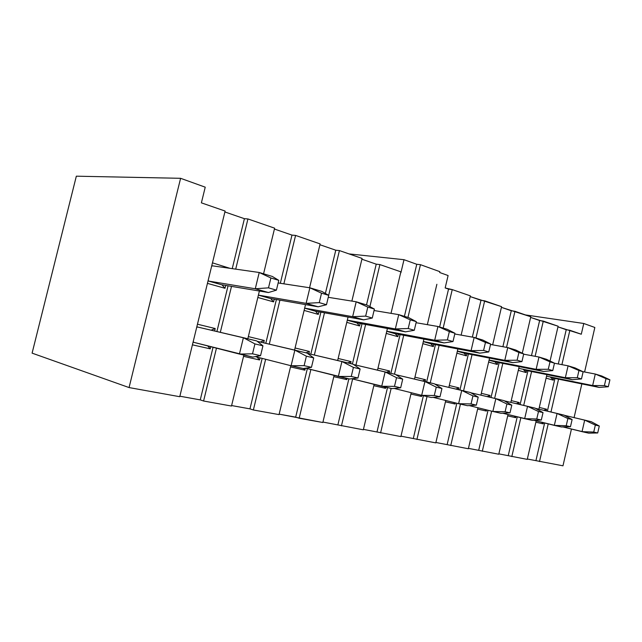 <?xml version="1.0" encoding="UTF-8"?>
<svg xmlns="http://www.w3.org/2000/svg" width="642" height="642" viewBox="0 0 642 642"><rect width="100%" height="100%" fill="white"/><g stroke="black" fill="none" stroke-linecap="round" stroke-linejoin="round"><path stroke-width="0.96" d="M203.586 401.009L231.497 406.041L243.864 355.058L231.497 406.041L203.586 401.009L216.458 348.165L203.586 401.009L200.256 399.886L203.586 401.009M247.812 338.767L259.392 291.027L247.812 338.767M263.565 273.797L274.632 228.175L247.932 218.946L235.702 269.142L247.932 218.946L244.409 218.689L232.235 268.645L244.409 218.689L224.901 211.956L244.409 218.689L247.932 218.946L274.632 228.175L263.565 273.797M231.505 286.38L220.318 332.323L231.505 286.38M228.054 285.802L216.908 331.529L228.054 285.802M213.064 347.29L200.256 399.886L213.064 347.29M320.125 243.912L309.572 287.744L320.125 243.912L295.577 235.421L283.868 283.828L295.577 235.421L291.982 235.1L280.321 283.291L291.982 235.1L274.423 229.042L291.982 235.1L295.577 235.421L320.125 243.912M305.52 304.597L294.566 350.067L305.52 304.597M290.81 365.683L279.029 414.612L290.81 365.683M253.373 409.981L279.029 414.612L253.373 409.981L265.636 359.271L253.373 409.981L249.955 408.866L253.373 409.981M279.928 300.143L269.287 344.152L279.928 300.143M276.397 299.533L265.796 343.342L276.397 299.533M262.161 358.388L249.955 408.866L262.161 358.388M231.618 405.551L249.955 408.866L231.618 405.551M278.283 282.488L278.171 282.962L278.275 282.48M274.254 299.156L273.588 301.884L257.827 297.471L273.588 301.884L274.254 299.156M264.255 340.477L263.685 342.844L264.255 340.477L260.331 342.058L264.255 340.477L248.334 336.601L264.255 340.477M260.05 357.851L259.545 359.953L243.551 356.35L259.545 359.953L260.05 357.851M179.864 396.202L200.256 399.886L179.864 396.202M212.462 262.843L229.884 268.308L212.462 262.843M225.711 285.409L225.013 288.29L207.446 283.371L225.013 288.29L225.711 285.409M197.463 324.21L215.206 328.535L214.605 330.991L215.206 328.535L211.13 330.181L215.206 328.535L197.463 324.21M210.777 346.704L210.255 348.847L192.423 344.834L210.255 348.847L210.777 346.704M225.117 211.058L179.744 396.708L225.117 211.058L201.387 202.848L205.231 187.175L180.603 178.307L129.066 387.567L179.744 396.708L129.066 387.567L180.603 178.307L76.334 176.189L32.1 353.14L129.066 387.567L32.1 353.14L76.334 176.189L180.603 178.307L205.231 187.175L201.387 202.848L225.117 211.058M270.651 298.53L273.588 301.884L270.651 298.53M257.049 357.088L259.545 359.953L257.049 357.088M221.955 284.783L225.013 288.29L221.955 284.783M207.703 345.918L210.255 348.847L207.703 345.918M319.933 244.738L335.774 250.211L339.417 250.581L362.08 258.421L351.872 301.098L362.08 258.421L339.417 250.581L328.68 295.328L339.417 250.581L335.774 250.211L319.933 244.738M361.887 259.216L376.236 264.167L379.903 264.584L400.881 271.839L391.01 313.352L400.881 271.839L379.903 264.584L369.888 306.595L379.903 264.584L376.236 264.167L366.51 304.91L376.236 264.167L361.887 259.216M562.97 465.811L527.347 459.006L562.97 465.811L571.444 429.041L562.97 465.811M527.259 459.375L498.858 453.862L527.259 459.375L536.182 420.887L527.259 459.375M498.77 454.231L468.443 448.365L498.77 454.231L508.015 414.531L498.77 454.231M468.355 448.75L435.894 442.474L468.355 448.75L477.945 407.742L468.355 448.75M435.806 442.884L400.977 436.167L435.806 442.884L445.765 400.496L435.806 442.884M400.881 436.584L363.428 429.378L400.881 436.584L411.249 392.719L400.881 436.584M363.332 429.811L322.934 422.059L363.332 429.811L374.134 384.373L363.332 429.811M322.83 422.508L279.142 414.146L295.681 417.131L307.341 368.612L295.681 417.131L299.172 418.239L322.83 422.508L334.105 375.385L322.83 422.508M310.8 354.207L320.896 312.156L310.8 354.207M325.39 293.442L335.774 250.211L325.39 293.442M295.071 347.98L309.396 351.463L308.85 353.75L309.396 351.463L306.017 352.827L309.396 351.463L295.071 347.98M305.367 368.219L304.902 370.177L290.505 366.935L304.902 370.177L305.367 368.219M318.93 311.803L318.304 314.395L304.115 310.423L318.304 314.395L318.93 311.803M501.587 306.659L492.655 344.842L501.587 306.659L484.678 300.817L475.963 337.981L484.678 300.817L480.986 300.304L472.351 337.114L480.986 300.304L470.193 296.58L501.587 306.659M489.557 358.092L480.89 395.143L489.557 358.092M472.047 354.665L463.556 390.866L472.047 354.665M460.45 404.115L450.732 445.572L460.45 404.115M468.403 353.951L459.937 389.999L468.403 353.951M456.831 403.256L447.153 444.513L456.831 403.256M466.935 353.662L466.421 355.853L456.887 353.18L466.421 355.853L466.935 353.662M449.288 385.521L458.91 387.864L458.492 389.662L458.91 387.864L455.932 389.06L458.91 387.864L449.288 385.521M455.387 402.895L455.122 404.019L445.452 401.844L455.122 404.019L455.387 402.895M470.361 295.866L461.133 335.124L470.361 295.866L452.241 289.598L443.165 328.07L452.241 289.598L448.541 289.109L439.609 326.995L448.541 289.109L445.171 287.945L448.1 275.538L439.658 272.505L448.1 275.538L445.171 287.945L452.241 289.598L470.361 295.866M457.882 348.943L448.846 387.391L457.882 348.943M439.104 345.324L430.26 382.825L439.104 345.324M427.026 396.547L416.907 439.473L427.026 396.547M435.453 344.618L426.649 381.95L435.453 344.618M423.399 395.721L413.328 438.398L423.399 395.721M414.925 377.159L425.526 379.735L425.092 381.573L425.526 379.735L422.476 380.963L425.526 379.735L414.925 377.159M421.834 395.368L421.577 396.467L410.928 394.068L421.577 396.467L421.834 395.368M433.88 344.313L433.342 346.592L422.845 343.655L433.342 346.592L433.88 344.313M436.873 284.286L427.331 324.659L436.873 284.286M423.921 339.104L414.475 379.085L423.921 339.104M420.462 264.681L407.951 317.429L420.462 264.681L416.762 264.279L404.404 316.354L416.762 264.279L404.003 259.697L400.913 272.681L404.003 259.697L349.015 253.903L404.003 259.697L416.762 264.279L420.462 264.681L439.858 271.67L420.462 264.681M403.722 335.284L394.493 374.19L403.722 335.284M391.122 388.418L380.57 432.925L391.122 388.418M400.078 334.602L390.89 373.323L400.078 334.602M387.503 387.591L377.014 431.833L387.503 387.591M398.393 334.281L397.823 336.657L386.243 333.415L397.823 336.657L398.393 334.281M377.986 368.163L389.678 371.012L389.221 372.914L389.678 371.012L386.54 372.272L389.678 371.012L377.986 368.163M385.826 387.214L385.561 388.346L373.813 385.698L385.561 388.346L385.826 387.214M387.407 328.511L377.512 370.137L387.407 328.511M365.619 324.475L355.941 365.081L365.619 324.475M352.627 378.957L341.44 425.863L352.627 378.957M362 323.809L352.402 364.022L362 323.809M348.871 378.844L337.909 424.763L348.871 378.844M360.178 323.472L359.584 325.951L346.784 322.364L359.584 325.951L360.178 323.472M338.149 358.469L351.078 361.615L350.604 363.589L351.078 361.615L347.828 362.923L351.078 361.615L338.149 358.469M347.057 378.435L346.776 379.607L333.792 376.685L346.776 379.607L347.057 378.435M348.052 317.044L337.66 360.499L348.052 317.044M324.483 312.798L314.347 355.034L324.483 312.798M310.872 369.511L299.172 418.239L310.872 369.511M594.845 327.476L584.589 371.991L594.845 327.476L583.771 323.488L581.291 334.225L569.863 330.277L561.911 364.656L569.863 330.277L566.228 329.715L558.299 363.974L566.228 329.715L557.962 326.858L581.291 334.225L583.771 323.488L525.501 314.933L583.771 323.488L594.845 327.476M581.845 383.9L574.076 417.605L581.845 383.9M558.556 379.173L550.964 412.003L558.556 379.173M548.22 423.864L539.497 461.582L548.22 423.864M554.953 378.443L547.385 411.161L554.953 378.443M544.649 422.982L535.95 460.563L544.649 422.982M553.757 378.202L553.3 380.16L546.085 378.146L553.3 380.16L553.757 378.202M539.296 407.437L546.575 409.211L546.19 410.88L546.575 409.211L543.806 410.318L546.575 409.211L539.296 407.437M543.453 422.685L543.188 423.864L535.869 422.211L543.188 423.864L543.453 422.685M558.115 326.216L550.05 361.029L558.115 326.216L543.293 321.088L535.115 356.302L543.293 321.088L539.633 320.535L531.48 355.628L539.633 320.535L530.613 317.429L558.115 326.216M546.904 374.607L538.895 409.163L546.904 374.607M531.576 371.533L523.712 405.407L531.576 371.533M520.847 417.717L511.818 456.59L520.847 417.717M527.957 370.803L520.108 404.564L527.957 370.803M517.259 416.818L508.255 455.555L517.259 416.818M511.257 400.608L519.234 402.55L518.84 404.267L519.234 402.55L516.393 403.69L519.234 402.55L511.257 400.608M515.991 416.506L515.719 417.677L507.702 415.872L515.719 417.677L515.991 416.506M526.673 370.546L526.199 372.577L518.295 370.37L526.199 372.577L526.673 370.546M530.774 316.755L522.283 353.228L530.774 316.755L514.956 311.29L506.538 347.362L514.956 311.29L511.281 310.752L502.887 346.704L511.281 310.752L501.426 307.358L530.774 316.755M519.161 366.622L510.839 402.382L519.161 366.622M502.806 363.38L494.637 398.377L502.806 363.38M491.652 411.161L482.294 451.262L491.652 411.161M499.163 362.658L491.026 397.526L499.163 362.658M488.048 410.262L478.715 450.219L488.048 410.262M481.315 393.321L490.079 395.456L489.669 397.205L490.079 395.456L487.166 396.62L490.079 395.456L481.315 393.321M486.692 409.925L486.427 411.073L477.632 409.09L486.427 411.073L486.692 409.925M497.799 362.385L497.309 364.495L488.626 362.064L497.309 364.495L497.799 362.385M463.965 353.076L466.421 355.853L463.965 353.076M453.766 402.494L455.122 404.019L453.766 402.494M420.277 394.982L421.577 396.467L420.277 394.982M430.806 343.719L433.342 346.592L430.806 343.719M395.199 333.671L397.823 336.657L395.199 333.671M384.253 386.861L385.561 388.346L384.253 386.861M356.864 322.862L359.584 325.951L356.864 322.862M345.42 378.066L346.776 379.607L345.42 378.066M315.471 311.177L318.304 314.395L315.471 311.177M303.441 368.5L304.902 370.177L303.441 368.5M551.061 377.648L553.3 380.16L551.061 377.648M541.768 422.267L543.188 423.864L541.768 422.267M514.314 416.088L515.719 417.677L514.314 416.088M523.896 369.985L526.199 372.577L523.896 369.985M485.047 409.508L486.427 411.073L485.047 409.508M494.926 361.815L497.309 364.495L494.926 361.815M270.138 298.442L258.397 295.127L270.138 298.442L318.135 306.796L270.138 298.442M211.9 266.221L212.269 265.804L211.643 266.189M221.394 284.695L208.538 281.068L208.401 280.57L208.538 281.068L255.275 288.764L259.224 272.489L212.269 265.804L259.224 272.489L272.32 276.445L278.788 280.353L276.413 290.152L268.428 292.535L221.394 284.695L268.428 292.535L255.275 288.764L208.538 281.068L221.394 284.695M196.958 327.364L197.327 326.963L196.709 327.3M193.579 342.29L193.443 341.769L193.579 342.29L239.426 354.055L243.398 337.708L197.327 326.963L256.712 340.918L262.947 345.821L260.564 355.668L252.796 357.08L193.579 342.29M463.604 353.012L457.345 351.246L463.604 353.012L512.83 362.642L504.781 360.339L507.75 347.587L490.528 344.457L507.75 347.587L504.781 360.339L457.377 351.094L504.781 360.339L517.115 360.202L518.913 352.49L507.75 347.587L515.775 350.01L507.75 347.587L518.913 352.49L517.115 360.202L504.781 360.339L512.83 362.642L463.604 353.012M430.413 343.647L423.319 341.648L430.413 343.647L479.726 353.148L430.413 343.647M394.782 333.599L386.741 331.328L394.782 333.599L444.047 342.916L394.782 333.599M356.414 322.774L347.298 320.206L356.414 322.774L405.471 331.85L356.414 322.774M314.989 311.089L304.653 308.176L314.989 311.089L363.645 319.852L314.989 311.089M550.756 377.592L599.187 387.423L550.756 377.592M523.575 369.92L572.343 379.719L523.575 369.92M494.581 361.743L489.068 360.194L543.622 371.477L494.581 361.743M386.765 331.216L434.69 340.228L437.932 326.489L416.08 322.709L437.932 326.489L447.249 329.306L454.945 333.27L452.995 341.544L444.047 342.916L434.69 340.228L386.765 331.216M469.246 405.583L492.847 411.458L495.833 398.658L470.923 392.8L495.833 398.658L492.847 411.458L469.246 405.583M524.674 418.664L527.539 406.314L504.387 400.857L535.123 408.143L543.028 412.605L541.302 420.037L532.282 420.39L502.75 413.223L524.674 418.664L536.752 418.993L538.486 411.522L527.539 406.314L524.674 418.664L532.282 420.39L541.302 420.037L536.752 418.993L524.674 418.664M582.037 431.657L584.693 420.109L564.527 415.358L591.314 421.714L599.299 426.023L597.702 432.973L588.682 433.157L562.97 426.946L582.037 431.657L593.738 432.058L595.335 425.084L584.693 420.109L582.037 431.657L588.682 433.157L597.702 432.973L593.738 432.058L582.037 431.657M565.345 377.713L568.09 365.82L554.455 363.244L568.09 365.82L575.063 367.922L583.129 371.782L581.483 378.94L572.343 379.719L565.345 377.713L518.76 368.38L565.345 377.713L577.294 377.721L578.956 370.53L568.09 365.82L565.345 377.713L572.343 379.719L581.483 378.94L577.294 377.721L565.345 377.713M458.613 403.698L433.133 397.342L458.613 403.698L461.726 390.424L470.498 392.543L478.202 397.149L476.332 405.142L467.416 405.696L458.613 403.698L467.416 405.696L476.332 405.142L471.059 403.93L458.613 403.698L471.059 403.93L476.332 405.142L478.202 397.149L470.498 392.543L434.859 384.109L461.726 390.424L472.937 395.897L478.202 397.149L472.937 395.897L471.059 403.93L472.937 395.897L461.726 390.424L458.613 403.698M421.682 395.336L394.092 388.418L421.682 395.336L424.94 381.541L434.409 383.828L441.953 388.506L439.995 396.804L431.183 397.486L421.682 395.336L431.183 397.486L439.995 396.804L434.297 395.504L421.682 395.336L434.297 395.504L439.995 396.804L441.953 388.506L434.409 383.828L395.857 374.711L424.94 381.541L436.263 387.15L441.953 388.506L436.263 387.15L434.297 395.504L436.263 387.15L424.94 381.541L421.682 395.336M434.69 340.228L447.386 339.915L449.344 331.593L437.932 326.489L434.69 340.228L444.047 342.916L452.995 341.544L447.386 339.915L434.69 340.228M381.725 386.283L385.136 371.927L353.565 364.528L395.384 374.406L402.719 379.149L400.672 387.792L392.021 388.619L351.736 378.74L381.725 386.283L394.493 386.372L396.555 377.681L385.136 371.927L381.725 386.283L392.021 388.619L400.672 387.792L394.493 386.372L381.725 386.283M395.336 328.945L398.73 314.644L374.061 310.519L398.73 314.644L408.834 317.694L416.329 321.674L414.291 330.277L405.471 331.85L395.336 328.945L347.322 320.117L395.336 328.945L408.208 328.511L410.254 319.844L398.73 314.644L395.336 328.945L405.471 331.85L414.291 330.277L408.208 328.511L395.336 328.945M471.059 350.66L474.157 337.435L454.777 333.992L474.157 337.435L482.792 340.043L490.632 343.992L488.771 351.952L479.726 353.148L471.059 350.66L423.351 341.512L471.059 350.66L483.578 350.444L485.456 342.443L474.157 337.435L471.059 350.66L479.726 353.148L488.771 351.952L483.578 350.444L471.059 350.66M501.025 413.304L492.847 411.458L505.11 411.739L506.915 403.995L495.833 398.658L503.978 400.624L495.833 398.658L506.915 403.995L505.11 411.739L492.847 411.458L501.025 413.304L510.005 412.862L505.11 411.739L510.005 412.862L511.802 405.158L506.915 403.995L511.802 405.158L503.978 400.624L511.802 405.158L510.005 412.862L501.025 413.304M291.099 365.755L255.259 356.631L291.099 365.755L294.863 350.131L307.012 353.068L313.713 357.923L311.45 367.336L303.305 368.524L291.099 365.755L303.305 368.524L311.45 367.336L304.115 365.651L291.099 365.755L304.115 365.651L311.45 367.336L313.713 357.923L307.012 353.068L257.241 341.335L294.863 350.131L306.386 356.182L313.713 357.923L306.386 356.182L304.115 365.651L306.386 356.182L294.863 350.131L291.099 365.755M306.122 303.353L258.397 295.119L306.122 303.353L309.869 287.793L321.835 291.404L328.728 295.352L326.481 304.725L318.135 306.796L306.122 303.353L318.135 306.796L326.481 304.725L319.259 302.623L306.122 303.353L319.259 302.623L326.481 304.725L328.728 295.352L321.835 291.404L309.869 287.793L278.155 282.962L309.869 287.793L321.53 293.193L328.728 295.352L321.53 293.193L319.259 302.623L321.53 293.193L309.869 287.793L306.122 303.353M304.669 308.12L352.635 316.691L356.198 301.788L328.263 297.31L356.198 301.788L367.168 305.102L374.398 309.075L372.264 318.047L363.645 319.852L352.635 316.691L304.669 308.12M554.327 425.381L557.087 413.448L535.508 408.36L564.166 415.157L572.118 419.547L570.465 426.721L561.429 426.986L533.911 420.325L554.327 425.381L566.22 425.75L567.881 418.536L557.087 413.448L554.327 425.381L561.429 426.986L570.465 426.721L566.22 425.75L554.327 425.381M305.632 368.179L338.35 376.461L341.929 361.494L307.534 353.437L353.068 364.191L360.122 368.99L357.971 378.002L349.537 378.997L305.632 368.179M536.126 369.327L538.983 357.024L523.663 354.183L538.983 357.024L546.446 359.279L554.471 363.171L552.754 370.578L543.622 371.477L536.126 369.327L489.108 360.026L536.126 369.327L548.276 369.27L549.993 361.831L538.983 357.024L536.126 369.327L543.622 371.477L552.754 370.578L548.276 369.27L536.126 369.327M592.646 385.545L595.286 374.037L582.872 371.662L595.286 374.037L601.811 376.011L609.9 379.823L608.311 386.749L599.187 387.423L592.646 385.545L546.535 376.204L592.646 385.545L604.403 385.609L606 378.652L595.286 374.037L592.646 385.545L599.187 387.423L608.311 386.749L604.403 385.609L592.646 385.545M437.932 326.489L449.344 331.593L454.945 333.27L447.249 329.306L437.932 326.489M447.386 339.915L452.995 341.544L454.945 333.27L449.344 331.593L447.386 339.915M385.136 371.927L396.555 377.681L402.719 379.149L395.384 374.406L385.136 371.927M394.493 386.372L400.672 387.792L402.719 379.149L396.555 377.681L394.493 386.372M398.73 314.644L410.254 319.844L416.329 321.674L408.834 317.694L398.73 314.644M408.208 328.511L414.291 330.277L416.329 321.674L410.254 319.844L408.208 328.511M474.157 337.435L485.456 342.443L490.632 343.992L482.792 340.043L474.157 337.435M483.578 350.444L488.771 351.952L490.632 343.992L485.456 342.443L483.578 350.444M512.83 362.642L521.93 361.607L517.115 360.202L521.93 361.607L523.72 353.935L518.913 352.49L523.72 353.935L515.775 350.01L523.72 353.935L521.93 361.607L512.83 362.642M255.275 288.764L268.5 287.849L270.892 277.978L259.224 272.489L255.275 288.764L268.428 292.535L276.413 290.152L268.5 287.849L255.275 288.764M239.426 354.055L252.515 353.822L254.922 343.903L243.398 337.708L239.426 354.055L252.796 357.08L260.564 355.668L252.515 353.822L239.426 354.055M352.635 316.691L365.651 316.121L367.802 307.093L356.198 301.788L352.635 316.691L363.645 319.852L372.264 318.047L365.651 316.121L352.635 316.691M338.35 376.461L351.254 376.461L353.413 367.393L341.929 361.494L338.35 376.461L349.537 378.997L357.971 378.002L351.254 376.461L338.35 376.461M595.286 374.037L609.9 379.823L601.811 376.011L595.286 374.037M584.693 420.109L595.335 425.084L599.299 426.023L591.314 421.714L584.693 420.109M557.087 413.448L567.881 418.536L572.118 419.547L564.166 415.157L557.087 413.448M568.09 365.82L583.129 371.782L575.063 367.922L568.09 365.82M527.539 406.314L538.486 411.522L543.028 412.605L535.123 408.143L527.539 406.314M538.983 357.024L549.993 361.831L554.471 363.171L546.446 359.279L538.983 357.024M341.929 361.494L353.413 367.393L360.122 368.99L353.068 364.191L341.929 361.494M356.198 301.788L367.802 307.093L374.398 309.075L367.168 305.102L356.198 301.788M259.224 272.489L270.892 277.978L278.788 280.353L272.32 276.445L259.224 272.489M243.398 337.708L254.922 343.903L262.947 345.821L256.712 340.918L243.398 337.708M536.752 418.993L541.302 420.037L543.028 412.605L538.486 411.522L536.752 418.993M593.738 432.058L597.702 432.973L599.299 426.023L595.335 425.084L593.738 432.058M577.294 377.721L581.483 378.94L583.129 371.782L578.956 370.53L577.294 377.721M268.5 287.849L276.413 290.152L278.788 280.353L270.892 277.978L268.5 287.849M252.515 353.822L260.564 355.668L262.947 345.821L254.922 343.903L252.515 353.822M365.651 316.121L372.264 318.047L374.398 309.075L367.802 307.093L365.651 316.121M566.22 425.75L570.465 426.721L572.118 419.547L567.881 418.536L566.22 425.75M351.254 376.461L357.971 378.002L360.122 368.99L353.413 367.393L351.254 376.461M548.276 369.27L552.754 370.578L554.471 363.171L549.993 361.831L548.276 369.27M604.403 385.609L608.311 386.749L609.9 379.823L606 378.652L604.403 385.609"/></g></svg>
